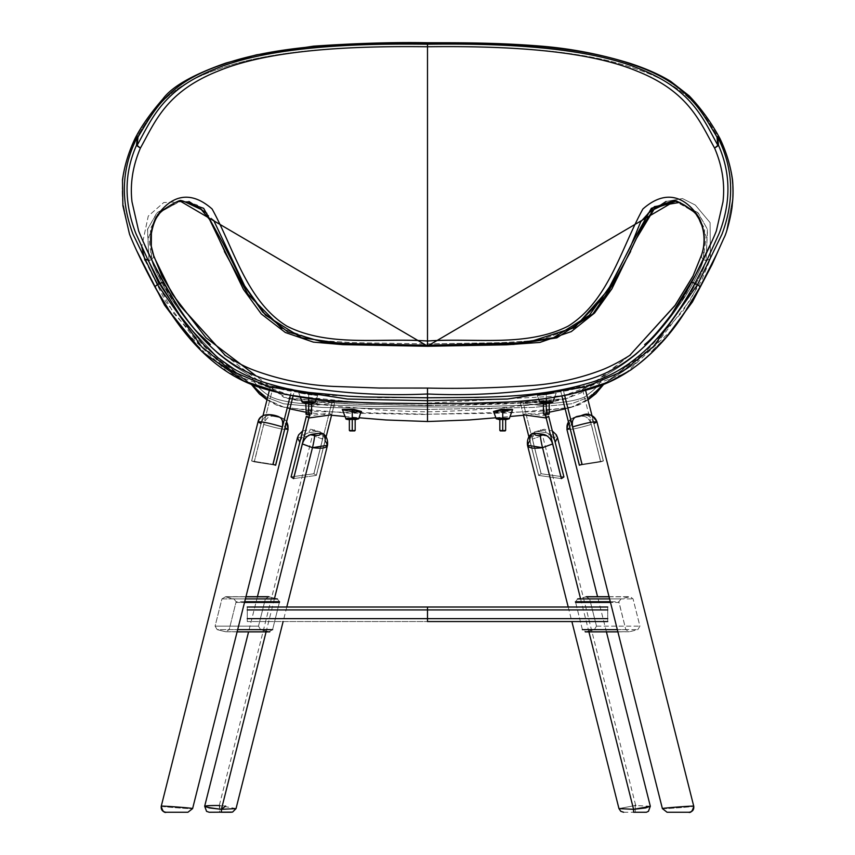<?xml version="1.0" encoding="UTF-8"?>
<svg xmlns="http://www.w3.org/2000/svg" width="855" height="855" viewBox="0 0 855 855"><rect width="100%" height="100%" fill="white"/><g stroke="black" fill="none" stroke-linecap="round" stroke-linejoin="round"><path stroke-width="0.64" stroke-dasharray="4.28 3.21" d="M650.324 806.233L635.169 805.528L635.329 812.25L635.169 805.528L618.956 808.595M555.162 442.206L563.819 476.919A15.497 5.974 165.9 0 1 562.676 477.763A15.497 5.974 165.9 0 0 563.819 476.919L541.162 473.755L532.441 439.107C531.554 433.838 533.264 431.294 537.549 431.454L534.503 431.903L532.441 439.107L541.162 473.755L563.819 476.919L555.087 442.259C553.303 436.873 550.15 433.645 545.618 432.577L537.549 431.454L545.618 432.577C546.548 430.589 544.795 429.915 540.349 430.557L537.549 431.454L540.349 430.557C540.488 428.804 541.215 430.407 542.53 435.387C555.953 433.709 560.143 436.007 555.087 442.259C553.303 436.873 550.15 433.645 545.618 432.577C546.548 430.589 544.795 429.915 540.349 430.557M562.665 477.774A15.497 5.974 165.9 0 1 561.35 478.597L538.693 475.444L529.972 440.785L538.693 475.444A15.497 5.974 165.9 0 1 541.162 473.755A15.497 5.974 -14.1 0 0 538.693 475.444L561.35 478.597L538.607 475.433L528.903 436.884L538.607 475.433L561.35 478.597A15.497 5.974 165.9 0 0 562.665 477.774M531.254 434.126L529.972 440.785L527.503 445.305M617.887 631.866L629.387 631.77L625.817 629.665L617.331 629.665L625.817 629.665L618.967 602.433L610.481 602.433L618.967 602.433L618.881 601.728L625.817 629.665L629.387 631.77L637.787 629.654L639.914 626.138L633.053 598.906L629.494 596.801L621.083 598.917L618.881 601.728L610.299 601.728M586.797 596.705L577.67 598.917L575.458 601.728L582.405 629.665L585.964 631.77L594.375 629.654L596.491 626.138L589.64 598.906L586.081 596.801L577.67 598.917L575.458 601.728L582.405 629.665L585.964 631.77L629.387 631.77L585.248 631.856M609.038 596.705L630.221 596.705L633.053 598.906L639.914 626.138L637.787 629.654L629.387 631.77M662.39 808.595C662.037 809.172 694.848 806.671 693.747 806.233L693.747 806.233C694.848 806.671 662.037 809.172 662.39 808.595L667.082 812.25L689.045 812.25L667.082 812.25M566.929 429.456C570.381 429.883 578.493 428.216 591.254 424.454L600.68 461.871L579.423 465.206L570.007 427.799C568.992 421.975 570.488 418.501 574.485 417.368L573.331 417.7L570.007 427.799L579.423 465.206L600.68 461.871A15.497 1.368 165.9 0 0 603.309 460.963A15.497 1.368 -14.1 0 1 600.68 461.871L591.254 424.454C589.384 418.779 586.327 416.022 582.063 416.182L573.962 417.742A9.683 9.64 -14.1 0 0 566.929 429.456C570.381 429.883 578.493 428.216 591.254 424.454C589.384 418.779 586.327 416.022 582.063 416.182L573.962 417.742A9.683 9.64 165.9 0 0 566.929 429.456L569.922 427.831M593.894 423.546L603.309 460.963L582.063 464.297L603.309 460.963L593.894 423.546C592.013 417.86 588.945 415.103 584.702 415.274C588.945 415.103 592.013 417.86 593.894 423.546L596.972 421.889M576.43 416.62L585.226 414.899M493.698 411.821L502.729 411.875L512.508 409.812M493.859 411.565L504.792 411.084L512.412 409.652M427.5 190.205L427.5 343.892L353.19 342.652L316.19 340.397L281.765 328.363L316.19 340.397L353.19 342.652L427.5 343.892L501.81 342.652L538.8 340.397L573.235 328.363L538.8 340.397L501.81 342.652L427.5 343.892L427.5 46.747C500.955 45.881 580.748 49.141 634.741 68.539C691.364 86.943 704.306 114.784 720.231 140.509C729.935 160.387 734.007 180.309 732.436 200.273L726.173 232.336C723.758 239.464 711.125 267.038 699.85 287.312C711.114 267.038 723.758 239.464 726.173 232.336L732.436 200.273C734.007 180.309 729.935 160.387 720.231 140.509L720.038 138.713M427.5 421.526L427.5 414.237L507.891 413.029L569.996 407.707L587.919 399.488L573.694 406.724L537.303 411.608L427.5 414.237L317.697 411.608L281.306 406.724L267.081 399.488L285.004 407.707L347.109 413.029L427.5 414.536M675.311 200.797L697.616 212.457L707.416 229.065L706.016 260.636L703.302 259.567L706.016 260.636C703.067 277.287 667.531 332.948 638.567 356.193L588.443 397.276L571.535 403.774L532.804 407.44L427.5 409.427L427.5 406.937L427.5 409.427L322.196 407.44L283.465 403.774L266.557 397.276L216.422 356.193L185.246 322.773L159.115 283.924L185.246 322.773L216.422 356.193L266.557 397.276L283.465 403.774L322.196 407.44L427.5 409.427L532.804 407.44L571.535 403.774L588.443 397.276L638.567 356.193C667.531 332.948 703.067 277.287 706.016 260.636L710.387 258.873L690.958 299.122L656.319 344.073L603.309 384.333L634.634 363.803L682.45 311.754L701.26 281.177L710.387 258.873L710.099 222.631L695.307 205.05L682.44 198.542L666.077 201.481L682.44 198.542L695.307 205.05L710.099 222.631L710.387 258.873L706.016 260.636L707.545 229.493L698.257 213.034L675.386 200.818M648.165 213.28L630.627 251.477L648.165 213.28M603.897 384.098L635.96 362.787C640.01 362.167 592.718 389.014 555.91 392.253L537.357 394.721L548.654 393.364L546.302 394.251C535.134 395.705 534.696 395.865 544.988 394.711C534.696 395.865 535.134 395.705 546.302 394.251L546.302 403.271L549.209 403.197L543.406 403.197L549.209 403.207M505.636 419.324L499.833 419.324M546.302 394.529L544.988 394.711L544.742 394.005C532.932 395.288 534.236 395.074 548.654 393.364L544.742 394.005L544.988 394.711L537.335 395.48L536.438 394.839L544.742 394.005L544.988 394.711L546.302 394.529C558.379 392.456 559.138 392.253 548.579 393.92C559.138 392.253 558.379 392.456 546.302 394.529L546.302 398.483M544.742 394.005L551.315 392.979M720.006 138.649L720.231 140.509L720.006 138.649M144.88 260.177L173.64 313.293L220.387 363.824L251.691 384.333L200.07 345.559L165.581 301.526L144.88 260.177M155.14 287.312C143.875 267.038 131.232 239.464 128.827 232.336L122.554 200.273C120.993 180.309 125.065 160.387 134.769 140.509C150.683 114.784 163.636 86.943 220.259 68.539C274.252 49.141 354.045 45.881 427.5 46.747C354.045 45.881 274.252 49.141 220.259 68.539C163.636 86.943 150.683 114.784 134.769 140.509L134.994 138.649L134.769 140.509C125.065 160.387 120.993 180.309 122.554 200.273L128.827 232.336C131.232 239.464 143.875 267.038 155.14 287.312L156.55 289.813M224.373 251.477L206.835 213.28L224.373 251.477M188.923 201.481L163.786 202.507L148.268 216.08L141.738 246.753L148.268 216.08L163.786 202.507L188.923 201.481M308.687 398.483L308.687 394.529C296.621 392.456 295.862 392.253 306.421 393.92L308.687 394.251C319.866 395.705 320.304 395.865 310.002 394.711C320.304 395.865 319.866 395.705 308.687 394.251L306.421 393.92C295.862 392.253 296.621 392.456 308.687 394.529L310.002 394.711L310.258 394.005L306.336 393.364L317.643 394.721L299.079 392.263C262.282 389.014 214.99 362.167 219.03 362.787L251.092 384.098M361.131 411.565L350.208 411.084L342.577 409.652M505.626 430.439L499.844 430.439M300.383 397.276L298.716 392.712L306.421 393.92L306.336 393.364C320.753 395.074 322.068 395.288 310.258 394.005L310.002 394.711L317.654 395.48L318.552 394.839L310.258 394.005L310.002 394.711L308.687 394.529M356.289 412.196L361.302 411.821L352.26 411.875L343.357 410.272M180.929 200.54L159.5 212.703L150.352 228.67L151.698 259.567L148.984 260.636L147.573 229.065L157.373 212.457L179.678 200.797L178.257 200.946L156.743 213.034L147.455 229.493L148.984 260.636L148.407 260.807L148.984 260.636L149.689 263.415L148.984 260.636L151.698 259.567C152.222 265.424 164.684 290.176 176.547 306.261C188.624 323.906 202.688 339.916 218.73 354.301C242.008 373.25 248.655 372.459 253.166 379.77C256.265 385.284 260.861 390.158 266.942 394.358C272.831 399.178 288.776 403.838 322.72 404.682L374.479 406.542L427.5 406.937C463.399 407.14 498.326 406.392 532.28 404.682C564.941 403.165 583.538 399.723 588.058 394.358C594.781 389.324 597.72 386.642 601.824 379.77C606.238 372.524 613.003 373.24 636.27 354.301C652.312 339.916 666.366 323.906 678.453 306.261C690.306 290.176 702.778 265.424 703.302 259.567L704.638 228.67L695.5 212.703L674.071 200.54M134.962 138.713L134.769 140.509M701.143 256.564L703.302 259.567L701.378 255.378M224.747 354.964L260.465 382.174L287.376 398.312L349.032 403.966L427.5 405.676L505.968 403.966L567.613 398.312L594.535 382.174L629.921 355.199L583.773 391.793L566.491 398.58L529.106 402.62L427.5 405.676L427.5 411.832L427.5 395.341M549.209 402.78L543.406 402.78M427.5 405.345C477.71 405.505 528.315 403.271 555.045 400.696L567.613 398.312C551.967 402.32 535.572 404.875 518.44 405.997C490.994 409.15 460.685 411.095 427.5 411.832C398.548 411.308 373.624 409.855 352.73 407.472C330.607 406.339 308.826 403.293 287.376 398.312L305.427 401.39L359.506 404.276L427.5 405.345L427.5 406.937L427.5 388.074M153.847 256.564L151.698 259.567L153.622 255.378M549.199 413.895L543.417 413.895M311.594 402.78L305.78 402.78M355.167 419.324L349.364 419.324M311.583 413.895L305.791 413.895M355.156 430.439L349.374 430.439M236.033 808.595L219.297 805.495L219.66 812.25L221.424 812.25L219.66 812.25L219.821 805.528L225.624 806.051M204.676 806.222L219.297 805.495L312.47 435.387L322.559 439.107L313.828 473.755A15.497 5.974 -165.9 0 1 316.297 475.444L293.65 478.597A15.497 5.974 -165.9 0 1 292.325 477.774A15.497 5.974 -165.9 0 1 291.181 476.919L299.902 442.259C301.708 436.862 304.861 433.645 309.371 432.577C304.861 433.645 301.708 436.862 299.902 442.259L291.181 476.919L313.828 473.755L291.181 476.919A15.497 5.974 14.1 0 0 292.325 477.763A15.497 5.974 14.1 0 0 293.65 478.597L316.393 475.433L326.097 436.884L316.393 475.433L313.924 473.745L291.095 476.93L313.924 473.745L316.393 475.433L293.65 478.597L316.297 475.444L325.028 440.785L316.297 475.444A15.497 5.974 -165.9 0 0 313.828 473.755L322.559 439.107L320.497 431.903L317.451 431.454L309.371 432.577L317.451 431.454L314.651 430.557C310.205 429.915 308.441 430.589 309.371 432.577C308.441 430.589 310.205 429.915 314.651 430.557C314.512 428.804 313.785 430.407 312.47 435.387L322.559 439.107C323.447 433.848 321.747 431.294 317.451 431.454L314.651 430.557M323.735 434.126L325.028 440.785L327.486 445.305M161.253 806.233C160.045 806.65 193.305 809.215 192.61 808.595C193.305 809.215 160.045 806.65 161.253 806.233L163.348 811.491M251.68 460.963L261.106 423.546C262.977 417.871 266.033 415.113 270.298 415.274L277.875 416.46L270.298 415.274C266.033 415.113 262.977 417.871 261.106 423.546L251.68 460.963A15.497 1.368 -165.9 0 0 254.32 461.871L263.735 424.454C265.606 418.779 268.673 416.022 272.937 416.182L280.504 417.368L272.937 416.182C268.673 416.022 265.606 418.779 263.735 424.454C276.507 428.216 284.619 429.883 288.071 429.456A9.683 9.64 14.1 0 0 281.038 417.742L272.937 416.182L281.038 417.742A9.683 9.64 -165.9 0 1 288.071 429.456C284.619 429.883 276.507 428.216 263.735 424.454L254.32 461.871L275.567 465.206L254.32 461.871A15.497 1.368 -165.9 0 1 251.68 460.963L272.937 464.297L251.68 460.963M284.993 427.799L275.567 465.206L284.993 427.799L281.669 417.7L280.504 417.368C284.523 418.512 286.019 421.985 284.993 427.799L284.993 427.799M165.945 812.25L187.918 812.25L165.603 812.239M268.919 596.801L277.33 598.917L279.532 601.728L272.595 629.665L269.026 631.77L260.625 629.654L258.499 626.138L265.36 598.906L268.919 596.801L265.36 598.906L258.499 626.138L260.625 629.654L269.026 631.77L272.595 629.665L279.532 601.728L277.33 598.917L268.203 596.705M244.69 601.728L236.119 601.728L229.172 629.665L237.658 629.665L229.172 629.665L225.613 631.77L269.026 631.77L225.613 631.77L217.202 629.654L260.625 629.654L217.202 629.654L215.086 626.138L258.499 626.138L215.086 626.138L221.937 598.906L265.36 598.906L221.937 598.906L225.506 596.801L245.941 596.801L225.506 596.801L221.937 598.906L215.086 626.138L217.202 629.654L225.613 631.77L229.172 629.665L236.119 601.728L233.907 598.917L224.78 596.705L245.962 596.705M225.613 631.77L237.113 631.866M269.026 631.77L269.753 631.866M427.5 621.542L607.734 621.542L427.5 621.542L427.5 618.646L247.266 618.646L247.266 621.542L427.5 621.542L247.266 621.542L247.266 609.925L607.734 609.925L247.266 609.925L247.266 607.018L247.266 621.542L247.266 607.018L607.734 607.018L607.734 618.646L607.734 607.018L607.734 609.925L607.734 607.018L247.266 607.018L247.266 618.646L607.734 618.646L607.734 621.542L607.734 609.925L607.734 621.542L607.734 618.646L427.5 618.646L427.5 607.018M294.569 390.104L291.929 389.196L290.347 395.491L291.929 389.196L270.511 385.829L294.569 390.104L270.511 385.829L269.378 390.329L270.511 385.829L273.151 386.738L254.234 461.86L275.567 465.206L254.234 461.86L273.151 386.738L294.569 390.104L293.083 396.015L294.569 390.104M263.019 415.605L251.605 460.952L272.937 464.297L251.605 460.952L254.234 461.86L251.605 460.952L263.019 415.605M306.357 416.278L329.186 413.104L313.924 473.745L332.242 400.974L329.186 413.104L331.655 414.782L334.711 402.652L311.883 405.836L334.711 402.652L332.242 400.974L309.414 404.148L311.594 405.633M306.806 414.483L309.414 404.148L306.806 414.483M309.692 414.547L311.594 406.98L309.692 414.547M523.335 414.782L520.289 402.652L523.335 414.782L525.804 413.104L522.758 400.974L520.289 402.652L543.117 405.836L545.586 404.148L522.758 400.974L541.076 473.745L538.607 475.433L541.076 473.745L563.905 476.93L541.076 473.745L525.804 413.104L548.643 416.278M545.308 414.547L543.406 406.98L545.308 414.547M548.183 414.483L545.586 404.148L548.183 414.483M560.431 390.104L561.917 396.025L560.431 390.104L581.849 386.738L600.766 461.86L579.423 465.206L603.395 460.952L582.063 464.297L603.395 460.952L591.981 415.605L603.395 460.952L600.766 461.86L581.849 386.738L584.478 385.829L560.431 390.104M564.653 395.491L563.06 389.196L564.653 395.491M585.611 390.329L584.478 385.829L585.611 390.329M180.918 327.422L228.039 372.491L290.935 395.598L358.908 402.609L427.5 403.592L427.5 401.081M580.609 598.917L588.903 631.866M650.313 806.361L635.703 805.495L542.53 435.387L532.441 439.107L542.53 435.387L557.556 437.739M623.658 812.25L635.329 812.25M618.956 808.584L635.169 805.528M586.081 596.801L589.64 598.906L596.491 626.138L594.375 629.654L585.964 631.77M594.375 629.654L637.787 629.654L594.375 629.654M596.491 626.138L639.914 626.138L596.491 626.138M589.64 598.906L633.053 598.906L589.64 598.906M609.059 596.801L629.494 596.801L609.059 596.801M618.881 601.728L621.083 598.917L609.594 598.917L621.083 598.917L629.494 596.801M693.747 806.233C694.11 809.738 692.539 811.748 689.045 812.25M352.26 419.57L352.26 431.102M308.687 403.036L308.687 414.568M546.302 403.036L546.302 414.568M349.364 419.741L355.167 419.741M305.78 403.197L311.594 403.207M427.5 405.676L345.505 403.774L283.86 397.404L255.463 375.42M696.269 213.483L706.123 236.397L703.302 259.567C702.778 265.424 690.306 290.176 678.453 306.261C666.366 323.906 652.312 339.916 636.27 354.301C613.003 373.229 606.238 372.524 601.824 379.77C597.72 386.642 594.781 389.324 588.058 394.358C583.538 399.723 564.941 403.165 532.28 404.682C498.326 406.392 463.399 407.14 427.5 406.937L374.479 406.542L322.72 404.682C288.798 403.838 272.831 399.178 266.942 394.358C260.861 390.158 256.265 385.284 253.166 379.77C248.655 372.459 242.008 373.25 218.73 354.301C202.688 339.916 188.624 323.906 176.547 306.261C164.684 290.176 152.211 265.424 151.698 259.567L148.802 237.038L157.587 214.776M160.12 212.126L181.88 200.423L197.013 204.901L213.654 220.291M347.44 419.068A6.53 0.566 180 0 0 352.26 419.249L352.26 419.805M343.507 410.315L352.26 411.875L352.26 419.249A6.53 0.566 180 0 0 357.08 419.068M303.867 402.523A6.53 0.566 180 0 0 308.687 402.716L308.687 403.271M308.687 394.251L308.687 402.716A6.53 0.566 180 0 0 313.507 402.523M541.493 402.523A6.53 0.566 180 0 0 546.302 402.716A6.53 0.566 180 0 0 551.122 402.523M502.729 419.57L502.729 431.102M427.5 343.892L427.5 346.115L427.5 343.892M427.5 409.427L427.5 414.237L427.5 409.427M342.363 409.577L350.293 411.629L350.208 411.084L361.505 411.512M427.5 44.214L427.5 48.863M157.822 292.047L178.716 324.473M546.302 394.251L548.654 393.364L545.351 393.802M427.5 420.147L427.5 420.863M427.5 403.111L562.975 395.812L625.571 373.346L672.8 329.09M427.5 65.696L427.5 85.254M427.5 97.523L427.5 124.146M427.5 150.427L427.5 167.623M720.231 140.509C704.306 114.784 691.364 86.943 634.741 68.539C580.748 49.141 500.955 45.881 427.5 46.747L427.5 42.974M678.197 321.822L697.456 291.566M698.033 290.54L699.85 287.312M499.833 419.741L505.636 419.741L499.833 419.741L502.729 419.816L502.729 419.249A6.53 0.566 180 0 0 507.549 419.068M512.637 409.577L504.792 411.084L493.495 411.512M497.909 419.068A6.53 0.566 180 0 0 502.729 419.249A6.53 0.566 0 0 1 496.21 418.704M507.838 411.148L502.729 411.875C491.433 412.431 490.994 411.821 501.425 410.047M502.729 411.875L502.729 419.249A6.53 0.566 0 0 0 509.259 418.704M274.391 598.917L266.097 631.866M297.444 437.739L312.47 435.387C299.047 433.709 294.857 436.007 299.902 442.259L299.838 442.206M278.42 416.577L269.774 414.899M236.033 602.433L244.519 602.433L236.033 602.433M225.506 596.801L233.907 598.917L245.406 598.917L233.907 598.917L236.119 601.728M311.883 405.836L309.414 404.148L332.242 400.974L334.711 402.652L331.655 414.782M543.117 405.836L520.289 402.652L522.758 400.974L545.586 404.148L543.406 405.633M512.733 409.492L504.707 411.629M552.832 402.16A6.53 0.566 -0 0 1 546.302 402.716A6.53 0.566 0 0 1 539.783 402.16M350.293 411.629L342.267 409.492M315.217 402.16A6.53 0.566 -0 0 1 308.687 402.716A6.53 0.566 0 0 1 302.168 402.16M358.79 418.704A6.53 0.566 0 0 1 352.26 419.249A6.53 0.566 -0 0 1 345.741 418.704M258.028 421.889L261.106 423.546M606.419 631.866L597.57 596.705M568.212 607.018L571.877 621.542M534.503 431.903L544.229 429.263L552.341 430.984M568.351 421.558L573.331 417.7M504.781 411.084L493.378 411.437M505.636 419.741L502.729 419.816M317.643 394.721L379.064 397.725L427.5 397.757L475.925 397.725L537.357 394.721M495.868 417.774L510.072 416.481M523.463 415.263L549.209 412.206M565.155 408.861L569.986 407.707M666.782 336.624L650.922 351.886C655.08 348.936 673.911 330.115 686.843 308.965C699.946 287.75 709.768 269.71 716.298 254.833L718.04 251.231M539.259 394.518L543.844 393.995M266.984 399.862L276.357 405.056L289.845 408.861M305.78 412.206L331.537 415.263M344.928 416.481L359.132 417.774M136.95 251.22L138.692 254.833C148.642 276.272 164.598 306.186 179.807 325.637C190.772 339.221 198.862 347.974 204.078 351.886L188.228 336.635M569.996 407.707L579.145 404.853L588.016 399.862M556.284 392.712L554.617 397.276M537.335 395.48L538.778 399.403M303.472 392.947L309.82 393.834M298.716 392.712L310.258 394.005M299.314 392.295L301.42 392.637M361.622 411.437C362.456 411.33 360.992 412.153 350.219 411.084M179.603 200.818L178.257 200.946M543.406 403.207L546.302 403.271M316.222 399.403L317.654 395.48M711.007 243.119L703.077 260.935L683.893 297.348C671.603 319.364 649.169 341.434 644.638 344.522M210.362 344.522C207.07 342.321 185.898 322.367 173.095 300.575C163.241 285.762 149.892 257.195 143.982 243.119M286.778 607.018L283.123 621.542M257.419 596.705L248.57 631.866M302.659 430.984L310.76 429.263L320.497 431.903M192.61 808.595L187.918 812.25M281.669 417.7L286.649 421.558"/><path stroke-width="1.28" d="M588.903 631.866L633.576 809.322L645.632 807.932L650.313 806.222L606.419 631.866M542.53 447.657A9.683 0.866 -102 0 1 540.349 435.163A9.683 0.866 78 0 0 542.53 447.657L552.619 443.948L542.53 447.657C529.106 449.335 524.927 447.047 529.972 440.785C529.085 435.526 530.795 432.972 535.08 433.143L543.149 434.265C547.67 435.334 550.834 438.562 552.619 443.948L561.436 478.608L545.308 414.547L561.436 478.608L563.905 476.93L548.643 416.278L563.905 476.93L561.35 478.597L552.619 443.948C550.834 438.562 547.67 435.334 543.149 434.265L535.08 433.143L531.254 434.126C528.24 436.616 526.99 440.346 527.503 445.305L542.53 447.657L580.609 598.917M650.313 806.361L633.576 809.322L633.576 812.25L635.329 812.25L633.576 812.25L635.329 812.25L633.576 812.25L633.576 809.322L618.956 808.595L620.783 811.31L623.658 812.25M593.894 423.546L596.972 421.889L693.747 806.233C694.912 805.592 661.588 808.103 662.39 808.595C661.588 808.103 694.912 805.592 693.747 806.222C692.561 811.085 690.829 813.084 688.532 812.25L667.135 812.25M570.007 427.799L566.929 429.456L662.39 808.595L667.082 812.25L662.39 808.595L566.929 429.456L568.351 421.558M577.125 416.46C573.117 417.603 571.621 421.077 572.636 426.891L582.063 464.297A15.497 1.368 165.9 0 0 579.423 465.206L579.423 465.206A15.497 1.368 -14.1 0 1 582.063 464.297L572.636 426.891C571.621 421.077 573.117 417.603 577.125 416.46L585.226 414.899C591.04 414.066 594.952 416.396 596.972 421.889L693.747 806.222C694.11 809.738 692.539 811.748 689.045 812.25L667.082 812.25L689.045 812.25M502.729 418.832L499.833 419.741L502.729 418.832L505.636 419.741L502.729 418.832L502.729 418.116A6.53 0.566 0 0 1 509.259 418.704L512.508 409.812L501.425 410.047L493.698 411.821L496.21 418.704A6.53 0.566 0 0 1 502.729 418.116A6.53 0.566 180 0 0 496.766 418.458A6.53 0.566 180 0 0 497.909 419.068M512.412 409.652L501.222 409.342L493.859 411.565M427.5 420.863L427.5 403.613L473.852 403.239C511.066 402.855 543.032 399.916 569.729 394.422L609.316 381.832L630.584 370.14C652.686 354.088 670.758 334.786 684.791 312.246L699.86 287.291L716.661 254.17L723.993 237.893C727.252 232.346 732.254 210.138 732.265 204.131C733.205 197.452 733.301 189.415 732.543 180.01C730.576 165.923 726.408 152.158 720.038 138.713L717.612 137.014C733.366 167.762 734.819 200.166 721.951 234.249L697.509 284.704A3.388 1.133 29 0 1 699.86 287.291A3.388 1.133 29 0 1 699.85 287.312C675.803 331.067 641.56 375.398 588.219 389.538C562.376 396.805 535.914 400.942 508.832 401.957L468.722 403.304L427.5 403.592L427.5 421.526L469.416 419.955L495.868 417.774M137.099 145.393L140.391 148.107L137.099 145.371C151.934 118.856 162.835 89.347 215.823 68.689C268.652 47.014 352.132 43.178 427.5 44.214L427.5 42.974C355.605 42.226 276.047 45.048 222.097 64.724C166.597 83.138 153.676 111.567 138.04 136.96L137.388 137.014L136.447 145.414L137.099 145.393L136.447 145.414L137.099 145.371L138.04 136.96L134.994 138.649L138.04 136.96L137.099 145.371L140.391 148.107L136.447 145.414C124.167 173.202 123.943 202.475 135.774 233.255L147.616 259.172L160.12 283.454L179.913 315.538L203.939 344.928L218.388 358.127L233.81 368.868C245.054 375.366 257.131 380.464 270.052 384.173C291.299 390.083 290.957 389.57 308.762 392.434L348.252 396.196L364.722 396.977L427.5 397.778L427.5 400.685L347.536 399.05L268.577 386.759L232.068 371.22L201.695 346.788L157.491 284.704L133.038 234.249C120.181 200.166 121.624 167.762 137.388 137.014L134.962 138.713C128.613 152.105 124.456 165.806 122.479 179.839L122.874 205.66L129.522 234.152C131.456 239.24 139.386 258.167 155.14 287.291A3.388 1.133 151 0 0 155.14 287.312A3.388 1.133 -29 0 1 157.491 284.704L160.12 283.454L157.491 284.704L201.695 346.788L232.068 371.22L268.577 386.759L347.536 399.05L427.5 400.685L427.5 397.799L364.722 396.977L348.252 396.196L308.762 392.434C290.957 389.57 291.299 390.083 270.052 384.173C257.131 380.464 245.054 375.366 233.81 368.868L218.388 358.127L203.939 344.928L179.913 315.538L160.12 283.454L147.616 259.172L135.774 233.255C123.943 202.475 124.167 173.202 136.447 145.414L137.388 137.014L138.04 136.96C153.676 111.567 166.597 83.138 222.097 64.724C276.047 45.048 355.605 42.226 427.5 42.974C499.074 42.248 578.215 44.994 632.166 64.478C688.243 82.882 701.282 111.46 716.96 136.96L720.006 138.649L716.96 136.96L717.612 137.014L718.542 145.414C730.833 173.202 731.057 202.475 719.226 233.255L707.384 259.172L694.88 283.454C671.57 326.696 637.21 370.91 585.162 384.109C534.332 398.815 479.826 397.212 427.5 397.799L427.5 393.984C374.009 396.421 321.886 392.018 271.142 380.764C219.671 367.671 187.298 325.466 163.69 282.749C153.665 264.815 141.567 238.748 138.638 230.882L132.001 201.844C129.939 183.911 132.739 165.998 140.391 148.107C155.215 121.634 166.094 91.742 218.228 71.04C270.169 49.451 352.281 45.807 427.5 46.758C502.719 45.807 584.82 49.451 636.772 71.04C688.906 91.742 699.785 121.634 714.609 148.107C722.261 165.998 725.051 183.911 722.988 201.844L716.362 230.882C713.423 238.748 701.335 264.815 691.31 282.749C667.702 325.466 635.318 367.671 583.858 380.764C533.103 392.018 480.991 396.421 427.5 393.984C480.991 396.421 533.103 392.018 583.858 380.764C635.318 367.671 667.702 325.466 691.31 282.749C701.335 264.815 713.423 238.748 716.362 230.882L722.988 201.844C725.051 183.911 722.261 165.998 714.609 148.107L717.89 145.371L716.96 136.96L717.89 145.371L718.542 145.414L714.609 148.107L717.89 145.393M587.919 399.488L603.309 384.333L587.919 399.488M666.077 201.481L648.165 213.28L666.077 201.481M630.627 251.477L607.082 294.173L573.235 328.363L607.082 294.173L630.627 251.477M502.729 430.685L499.833 430.418L499.833 419.324L505.636 419.324L505.636 430.418L500.325 430.909L505.145 430.909M699.85 287.312A3.388 1.133 -151 0 0 697.509 284.704L653.306 346.788L622.932 371.22L586.423 386.759L507.464 399.05L427.5 400.685L507.464 399.05L586.423 386.759L622.932 371.22L653.306 346.788L697.509 284.704L694.88 283.454A3.388 1.133 -151 0 0 691.31 282.749A3.388 1.133 29 0 1 694.88 283.454L707.384 259.172L719.226 233.255C731.057 202.475 730.833 173.202 718.542 145.414L717.612 137.014L716.96 136.96C701.282 111.46 688.243 82.882 632.166 64.478C578.215 44.994 499.074 42.248 427.5 42.974L427.5 44.214C502.868 43.178 586.338 47.025 639.177 68.689C692.176 89.39 703.034 118.802 717.89 145.371L714.609 148.107C699.785 121.634 688.906 91.742 636.772 71.04C584.82 49.451 502.719 45.807 427.5 46.758L427.5 341.017C380.593 337.575 329.132 347.547 286.81 326.108C246.496 301.035 233.821 248.153 212.093 208.983C182.425 182.831 162.653 206.857 155.824 217.79C149.807 230.658 149.069 243.194 153.622 255.378L162.023 276.144L179.593 304.989L225.068 355.199L180.234 305.876L161.852 275.812L153.622 255.378C149.069 243.194 149.807 230.658 155.824 217.79C162.653 206.857 182.425 182.831 212.093 208.983C233.821 248.153 246.496 301.035 286.81 326.108C329.132 347.547 380.593 337.575 427.5 341.017L427.5 46.758C352.281 45.807 270.169 49.451 218.228 71.04C166.094 91.742 155.215 121.634 140.391 148.107C132.739 165.998 129.939 183.911 132.001 201.844L138.638 230.882C141.567 238.748 153.665 264.815 163.69 282.749C187.298 325.466 219.671 367.671 271.142 380.764C321.886 392.018 374.009 396.421 427.5 393.984L427.5 397.799C479.826 397.212 534.332 398.815 585.162 384.109C637.21 370.91 671.57 326.696 694.88 283.454L697.509 284.704L721.951 234.249C734.819 200.166 733.366 167.762 717.612 137.014L720.231 140.509M144.613 258.873L144.88 260.177L144.613 258.873L148.984 260.636L144.613 258.873L141.738 246.753L144.613 258.873M251.691 384.333L267.081 399.488L251.691 384.333M134.769 140.509L137.388 137.014C121.624 167.762 120.181 200.166 133.038 234.249L157.491 284.704A3.388 1.133 151 0 0 155.14 287.291L170.54 312.748L201.951 351.608L243.654 380.913L284.918 394.337L324.654 400.279L369.563 402.994L427.5 403.613L427.5 400.685L427.5 403.592L386.278 403.304L346.157 401.957C319.075 400.942 292.613 396.805 266.771 389.538C213.429 375.398 179.187 331.067 155.14 287.312M281.765 328.363L247.918 294.173L224.373 251.477L247.918 294.173L281.765 328.363M206.835 213.28L188.923 201.481L206.835 213.28M349.364 419.741L352.26 418.832L355.167 419.741L352.26 418.832L349.364 419.741L346.083 419.174L342.492 409.812L352.26 409.908L342.267 409.492L353.778 409.342L361.131 411.565M676.743 200.946L654.684 208.257L636.045 239.154L617.225 278.025L592.996 313.817L556.894 337.832L513.705 344.426L427.5 346.115L179.678 200.797L427.5 346.115L427.5 345.249L427.5 346.115L675.311 200.797M502.729 419.068L502.729 430.663L505.636 430.418M134.962 138.713L135.026 138.585C141.064 126.583 150.352 113.384 162.888 98.966C171.941 86.579 192.963 74.599 225.955 63.024L256.521 54.838L313.486 46.17C355.84 43.263 393.845 42.119 427.5 42.75L427.5 42.974M361.505 411.512L353.778 409.342L353.564 410.047L361.302 411.821L352.26 409.908L353.564 410.047L353.778 409.342L342.363 409.577M149.689 263.415L159.115 283.924L149.689 263.415M701.228 255.837L692.967 276.144L675.397 304.989L629.921 355.199L674.766 305.876L693.138 275.812L701.228 255.837C705.567 244.263 705.439 227.654 696.878 215.642C696.216 213.6 692.123 210.116 684.588 205.211C678.742 201.908 675.236 200.359 674.071 200.54L651.339 208.31L632.005 243.215L611.229 284.63L589.362 315.249L553.474 337.746L513.438 343.475L427.5 345.249L341.551 343.475L301.526 337.746L265.627 315.249L243.771 284.63L222.995 243.215L203.65 208.31L180.929 200.54C179.753 199.333 160.109 210.49 158.56 215C155.525 218.271 153.131 224.416 151.388 233.436L151.292 246.155L153.772 255.837M629.921 355.199L675.397 304.989L692.967 276.144L701.378 255.378C705.92 243.194 705.183 230.658 699.166 217.79C692.347 206.857 672.575 182.831 642.896 208.983C621.179 248.153 608.493 301.035 568.19 326.108C525.857 347.547 474.407 337.575 427.5 341.017C474.407 337.575 525.857 347.547 568.19 326.108C608.493 301.035 621.179 248.153 642.896 208.983C672.575 182.831 692.347 206.857 699.166 217.79C705.183 230.658 705.92 243.194 701.378 255.378L701.143 256.564M546.302 414.13L543.406 413.873L543.406 402.78L549.209 402.78L549.209 413.873L543.898 414.376L548.718 414.376M427.5 395.341L427.5 388.074L379.16 388.042L333.578 386.417C306.176 385.145 279.403 379.663 253.272 369.959C238.417 364.305 222.172 353.489 224.747 354.964L224.747 354.975M546.302 402.523L546.302 413.617L549.209 413.873M306.282 414.376L305.78 402.78L311.594 402.78L311.594 413.873L306.282 414.376L308.687 414.568L308.687 402.523M349.855 430.909L354.675 430.909L349.364 430.418L349.364 419.324L355.167 419.324L355.167 430.418L352.26 430.663L352.26 419.068M305.78 413.873L308.687 414.13M349.364 430.418L352.26 430.685M266.097 631.866L221.424 809.322L236.033 808.595L232.571 812.09L209.219 812.25L206.568 811.352L204.676 806.222L209.283 807.922L221.424 809.322L225.624 806.051M274.391 598.917L312.47 447.657L302.371 443.948L293.65 478.597L291.095 476.93L293.65 478.597L302.371 443.948L312.47 447.657A9.683 0.866 -78 0 0 314.651 435.163A9.683 0.866 102 0 1 312.47 447.657C325.883 449.335 330.073 447.047 325.028 440.785C325.905 435.526 324.205 432.972 319.92 433.143L311.851 434.265C307.319 435.334 304.166 438.562 302.371 443.948C304.166 438.562 307.319 435.334 311.851 434.265L319.92 433.143L323.735 434.126C326.781 436.734 328.031 440.464 327.486 445.305L286.778 607.018M221.424 809.322L221.424 812.25L231.342 812.25L221.424 812.25L221.424 809.322C200.401 806.725 199.685 805.453 219.297 805.495M286.649 421.558L288.071 429.456L284.993 427.799L288.071 429.456L192.61 808.595C193.316 808.082 160.355 805.624 161.253 806.222L258.028 421.889L161.253 806.222C162.439 811.085 164.171 813.084 166.458 812.25L187.918 812.25L165.945 812.25L187.918 812.25L192.61 808.595C193.316 808.082 160.355 805.624 161.253 806.222C160.89 809.738 162.461 811.748 165.945 812.25M258.028 421.889C257.515 423.888 257.515 423.888 258.028 421.889C261.48 421.462 269.592 423.129 282.353 426.891C283.368 421.066 281.883 417.593 277.875 416.46C281.883 417.593 283.368 421.066 282.353 426.891C269.592 423.129 261.48 421.462 258.028 421.889C260.038 416.396 263.96 414.066 269.774 414.899L278.559 416.62C272.724 414.173 259.984 412.356 258.028 421.889L261.106 423.546M282.353 426.891L272.937 464.297L275.652 465.227L293.083 396.015L275.567 465.206A15.497 1.368 -165.9 0 0 272.937 464.297A15.497 1.368 14.1 0 1 275.567 465.206L272.937 464.297L282.353 426.891M427.5 607.018L247.266 607.018L607.734 607.018L427.5 607.018L427.5 621.542L607.734 621.542L427.5 621.542M290.347 395.491L273.023 464.318L290.347 395.491M269.378 390.329L263.019 415.605L269.378 390.329M311.594 405.633L311.594 406.98L311.883 405.836M306.357 416.278L291.095 476.93L306.357 416.278L308.826 417.967L309.692 414.547L293.564 478.608L308.826 417.967L331.655 414.782L326.097 436.884L331.655 414.782M543.406 406.98L543.117 405.836L543.406 406.98M528.903 436.884L523.335 414.782L528.903 436.884M561.917 396.025L579.337 465.227L581.977 464.318L564.653 395.491L582.063 464.297L579.423 465.206L561.917 396.025M591.981 415.605L585.611 390.329L591.981 415.605M213.654 220.291L245.225 287.098L262.806 312.203L287.686 331.804L323.863 342.299L360.863 344.084L427.5 345.249L427.5 341.017L427.5 345.249L526.99 342.695L574.87 327.305L607.83 290.283L630.541 246.582L640.673 221.84L654.47 206.611L679.8 202.4L696.269 213.483M633.576 809.322L618.956 808.584M635.169 805.528L635.703 805.495M540.349 435.163C535.903 435.804 534.151 435.131 535.08 433.143C534.151 435.131 535.903 435.804 540.349 435.163L543.149 434.265L540.349 435.163M610.299 601.728L575.458 601.728M575.554 602.433L610.481 602.433L575.554 602.433M582.405 629.665L617.331 629.665L582.405 629.665M586.081 596.801L609.059 596.801L586.081 596.801M577.67 598.917L609.594 598.917L577.67 598.917M572.636 426.891C585.408 423.129 593.52 421.462 596.972 421.889C593.52 421.462 585.408 423.129 572.636 426.891M308.687 402.288L311.594 403.197L308.687 402.288L305.78 403.197L308.687 402.288L308.687 401.572A6.53 0.566 180 0 0 302.723 401.914A6.53 0.566 180 0 0 303.867 402.523M255.463 375.42L205.937 337.714L172.282 294.056L153.847 256.564M160.12 283.454A3.388 1.133 -29 0 1 163.69 282.749A3.388 1.133 151 0 0 160.12 283.454L157.491 284.704M157.587 214.776L160.12 212.126M352.26 418.832L352.26 418.116A6.53 0.566 180 0 0 346.296 418.458A6.53 0.566 180 0 0 347.44 419.068M357.08 419.068A6.53 0.566 180 0 0 358.234 418.458A6.53 0.566 180 0 0 352.26 418.116L352.26 409.908M313.507 402.523A6.53 0.566 180 0 0 314.661 401.914A6.53 0.566 180 0 0 308.687 401.572L308.687 398.483M717.89 145.371C703.034 118.802 692.176 89.39 639.177 68.689C586.338 47.014 502.868 43.178 427.5 44.214L427.5 46.758L427.5 44.214C352.132 43.178 268.652 47.025 215.823 68.689C162.835 89.347 151.934 118.856 137.099 145.371M546.302 402.288L549.209 403.197L546.302 402.288L543.406 403.197L546.302 402.288L546.302 401.572A6.53 0.566 180 0 0 540.339 401.914A6.53 0.566 180 0 0 541.493 402.523M352.26 411.875L356.086 412.185M551.122 402.523A6.53 0.566 180 0 0 552.277 401.914A6.53 0.566 180 0 0 546.302 401.572L546.302 398.483M427.5 346.115L427.5 345.249L427.5 346.264L342.941 344.661L313.368 342.128L285.324 332.488L261.299 313.956L243.483 289.46L209.55 219.468L201.256 209.518L184.413 201.62L179.603 200.818M156.55 289.813L157.822 292.047M178.716 324.473L180.918 327.422M427.5 414.536L427.5 419.623M427.5 401.081L427.5 403.111M427.5 48.863L427.5 65.696M427.5 85.254L427.5 97.523M427.5 124.146L427.5 150.427M427.5 167.623L427.5 190.205M672.8 329.09L678.197 321.822M697.456 291.566L698.033 290.54M493.495 411.512L501.222 409.342L512.637 409.577M507.549 419.068A6.53 0.566 180 0 0 508.704 418.458A6.53 0.566 180 0 0 502.729 418.116L502.729 409.908L507.838 411.148M501.425 410.047L501.222 409.342L501.425 410.047L502.729 409.908M314.651 435.163L311.851 434.265L314.651 435.163C319.097 435.804 320.849 435.131 319.92 433.143C320.849 435.131 319.086 435.804 314.651 435.163M288.071 429.456L192.61 808.595M163.348 811.491L165.603 812.239M279.532 601.728L244.69 601.728M244.519 602.433L279.446 602.433L244.519 602.433M277.33 598.917L245.406 598.917L277.33 598.917M268.919 596.801L245.941 596.801L268.919 596.801M272.595 629.665L237.658 629.665L272.595 629.665M607.734 618.646L247.266 618.646L607.734 618.646M607.734 609.925L247.266 609.925L607.734 609.925M548.643 416.278L546.163 417.967L523.335 414.782M597.57 596.705L557.556 437.739L555.162 442.206M538.778 399.403L539.783 402.16A6.53 0.566 0 0 1 546.302 401.572A6.53 0.566 -0 0 1 552.832 402.16L549.209 403.207M305.78 403.207L302.168 402.16A6.53 0.566 0 0 1 308.687 401.572A6.53 0.566 -0 0 1 315.217 402.16L316.222 399.403M345.741 418.704A6.53 0.566 -0 0 1 352.26 418.116A6.53 0.566 0 0 1 358.79 418.704L361.099 411.544M312.47 447.657L327.486 445.305M299.838 442.206L297.444 437.739L257.419 596.705M527.503 445.305L568.212 607.018M571.877 621.542L618.956 808.595M552.341 430.984L556.316 434.8L557.556 437.739M635.329 812.25C650.708 812.197 644.777 812.56 648.443 811.342L650.313 806.222M586.797 596.705L609.038 596.705M585.248 631.866L617.887 631.866M576.43 416.62C583.324 416.684 588.037 408.305 596.972 421.889M509.259 418.704L505.636 419.741M496.21 418.704L499.833 419.741M510.072 416.481L523.463 415.263M549.209 412.206L565.155 408.861M718.04 251.231L712.023 264.665L692.411 301.965L666.782 336.624M720.038 138.713L719.974 138.585C711.349 122.586 701.057 108.318 689.109 95.792L670.651 81.332C659.462 74.492 645.792 68.464 629.622 63.217C600.937 54.389 571.813 48.724 542.262 46.234C498.016 42.558 459.295 42.739 427.5 42.75M289.845 408.861L305.78 412.206M331.537 415.263L344.928 416.481M359.132 417.774L386 419.976L427.5 421.515M188.228 336.635L164.481 305.053L136.95 251.22M675.386 200.818L670.47 201.652L653.722 209.528L642.992 225.047L611.859 288.894L594.556 313.016L571.311 331.59L539.89 342.428L506.705 344.811L427.5 346.264M588.016 399.862L595.85 393.695L603.897 384.098M554.617 397.276L552.832 402.16M251.092 384.098L259.439 393.973L266.984 399.862M539.783 402.16L543.406 403.207M302.168 402.16L300.383 397.276M630.253 354.964C632.914 353.468 615.514 364.946 600.295 370.525C578.482 378.615 556.156 383.574 533.338 385.402C496.05 387.999 460.77 388.886 427.5 388.074M644.638 344.522C650.431 340.301 659.429 330.158 671.635 314.116L695.254 275.428L711.007 243.119M311.594 403.207L315.217 402.16M355.167 419.741L358.79 418.704M143.982 243.119C143.512 244.509 178.353 315.527 199.792 334.38L210.362 344.522M283.123 621.542L236.033 808.595M248.57 631.866L204.676 806.222M302.659 430.984L298.684 434.8L297.444 437.739M237.113 631.866L269.753 631.866M245.962 596.705L268.203 596.705"/></g></svg>
